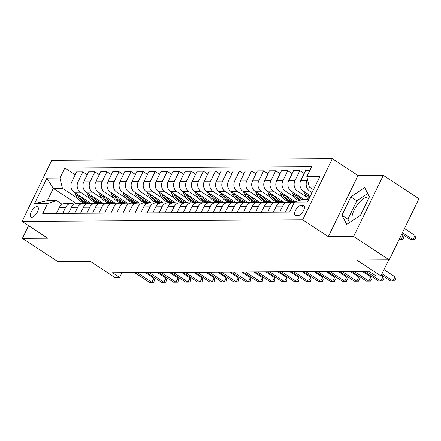 <?xml version="1.0" encoding="UTF-8"?>
<svg xmlns="http://www.w3.org/2000/svg" width="441" height="441" viewBox="0 0 441 441"><rect width="100%" height="100%" fill="white"/><g stroke="black" fill="none" stroke-linecap="round" stroke-linejoin="round"><path stroke-width="0.66" d="M31.769 217.242A6.075 2.679 -56.7 0 0 37.027 212.683A6.075 2.679 -56.7 0 0 37.672 206.868A6.075 2.679 -56.7 0 0 36.906 206.658A6.075 2.679 -56.7 0 0 31.647 211.217A6.075 2.679 -56.7 0 0 31.008 217.033A6.075 2.679 -56.7 0 0 31.769 217.242M352.298 220.682A14.812 6.527 123.3 0 1 356.289 206.234A14.812 6.527 123.3 0 1 367.937 197.028A14.812 6.527 123.3 0 1 369.222 197.243M332.349 158.666L51.746 160.254L22.05 221.415L302.647 219.827L332.349 158.666L358.004 175.49L328.308 236.652L353.616 236.508L383.317 175.347L358.004 175.49M383.317 175.347L418.95 198.709L389.254 259.87L356.708 260.052L380.941 275.939L388.742 259.87M28.56 225.682L22.397 238.383L58.03 261.745L90.57 261.557L114.803 277.444L119.627 277.417L121.92 272.692M353.616 236.508L389.254 259.87M380.941 275.939L376.118 275.967L368.99 271.292L112.499 272.747L119.627 277.417M303.061 205.319L300.938 205.33A5.887 2.596 -56.7 0 0 295.845 209.745A5.887 2.596 -56.7 0 0 295.222 215.379A5.887 2.596 -56.7 0 0 295.961 215.577L298.083 215.566A5.887 2.596 -56.7 0 0 303.176 211.151A5.887 2.596 -56.7 0 0 303.799 205.523A5.887 2.596 -56.7 0 0 303.061 205.319L304.279 206.118M314.775 186.934L309.295 186.967L306.804 176.615L311.66 166.615L64.81 168.01L75.174 174.807M306.804 176.615L319.824 176.543L307.46 202L294.445 202.072L303.353 199.2L308.838 199.167M76.287 203.494L53.284 188.412L47.347 200.644L56.503 200.594L47.595 203.466L42.738 213.466L289.588 212.071L294.445 202.072M47.595 203.466L34.574 203.544L46.939 178.087L59.954 178.01L64.81 168.01M328.308 236.652L302.647 219.827M22.397 238.383L47.705 238.239L22.05 221.415M56.503 200.594L62.148 204.293M313.441 189.685L309.295 186.967M312.03 192.585L309.494 190.925A7.596 6.543 -90.3 0 1 307.008 180.573L307.509 179.537M310.503 195.727L303.226 190.959A7.596 6.543 -90.3 0 1 300.74 180.606L305.591 170.606L309.731 170.584M306.622 197.006L297.443 190.992A7.596 6.543 -90.3 0 1 294.952 180.639L299.808 170.639L304.185 173.511M303.634 199.194L291.176 191.025A7.596 6.543 -90.3 0 1 288.684 180.678L293.541 170.678L299.808 170.639M294.566 197.077L285.388 191.058A7.596 6.543 -90.3 0 1 282.896 180.711L287.752 170.711L292.129 173.578M295.393 201.763L279.12 191.096A7.596 6.543 -90.3 0 1 276.628 180.744L281.485 170.744L287.752 170.711M291.314 202.915L289.913 201.995M282.516 197.144L273.337 191.129A7.596 6.543 -90.3 0 1 270.846 180.777L275.702 170.777L280.079 173.644M283.998 202.265L267.07 191.162A7.596 6.543 -90.3 0 1 264.578 180.816L269.434 170.81L275.702 170.777M279.258 202.981L277.858 202.066M270.46 197.215L261.281 191.196A7.596 6.543 -90.3 0 1 258.79 180.843L263.646 170.843L268.023 173.715M271.948 202.331L255.014 191.229A7.596 6.543 -90.3 0 1 252.522 180.882L257.379 170.882L263.646 170.843M267.207 203.047L265.807 202.132M258.409 197.281L249.231 191.262A7.596 6.543 -90.3 0 1 246.74 180.915L251.596 170.915L255.973 173.782M259.892 202.402L242.963 191.3A7.596 6.543 -90.3 0 1 240.472 180.948L245.328 170.948L251.596 170.915M255.152 203.119L253.751 202.199M246.354 197.347L237.175 191.333A7.596 6.543 -90.3 0 1 234.684 180.981L239.54 170.981L243.917 173.853M247.842 202.469L230.908 191.366A7.596 6.543 -90.3 0 1 228.416 181.019L233.272 171.014L239.54 170.981M243.101 203.185L241.701 202.27M234.303 197.419L225.125 191.4A7.596 6.543 -90.3 0 1 222.633 181.053L227.49 171.047L231.867 173.919M235.786 202.535L218.857 191.438A7.596 6.543 -90.3 0 1 216.366 181.086L221.222 171.086L227.49 171.047M231.045 203.257L229.645 202.336M222.247 197.485L213.069 191.466A7.596 6.543 -90.3 0 1 210.578 181.119L215.434 171.119L219.811 173.986M223.736 202.606L206.801 191.504A7.596 6.543 -90.3 0 1 204.31 181.152L209.166 171.152L215.434 171.119M218.995 203.323L217.595 202.402M210.197 197.551L201.019 191.537A7.596 6.543 -90.3 0 1 198.527 181.185L203.384 171.185L207.761 174.057M211.68 202.673L194.751 191.57A7.596 6.543 -90.3 0 1 192.259 181.223L197.116 171.224L203.384 171.185M206.939 203.389L205.539 202.474M198.141 197.623L188.963 191.603A7.596 6.543 -90.3 0 1 186.471 181.257L191.328 171.257L195.705 174.123M199.63 202.739L182.695 191.642A7.596 6.543 -90.3 0 1 180.204 181.29L185.06 171.29L191.328 171.257M194.889 203.461L193.489 202.54M186.091 197.689L176.913 191.675A7.596 6.543 -90.3 0 1 174.421 181.323L179.278 171.323L183.654 174.189M187.574 202.81L170.645 191.708A7.596 6.543 -90.3 0 1 168.153 181.356L173.01 171.356L179.278 171.323M182.833 203.527L181.433 202.612M174.035 197.761L164.857 191.741A7.596 6.543 -90.3 0 1 162.365 181.389L167.222 171.389L171.599 174.261M175.524 202.877L158.589 191.774A7.596 6.543 -90.3 0 1 156.097 181.427L160.954 171.428L167.222 171.389M170.783 203.593L169.383 202.678M161.985 197.827L152.806 191.807A7.596 6.543 -90.3 0 1 150.315 181.46L155.171 171.461L159.543 174.327M163.468 202.948L146.539 191.846A7.596 6.543 -90.3 0 1 144.047 181.494L148.904 171.494L155.171 171.461M158.727 203.665L157.327 202.744M149.929 197.893L140.751 191.879A7.596 6.543 -90.3 0 1 138.259 181.527L143.116 171.527L147.492 174.399M151.417 203.014L134.483 191.912A7.596 6.543 -90.3 0 1 131.991 181.565L136.848 171.56L143.116 171.527M146.671 203.731L145.276 202.816M137.873 197.965L128.695 191.945A7.596 6.543 -90.3 0 1 126.209 181.598L131.065 171.593L135.437 174.465M139.362 203.081L122.427 191.984A7.596 6.543 -90.3 0 1 119.941 181.631L124.797 171.632L131.065 171.593M134.621 203.797L133.221 202.882M125.823 198.031L116.644 192.011A7.596 6.543 -90.3 0 1 114.153 181.664L119.009 171.665L123.386 174.531M127.306 203.152L110.377 192.05A7.596 6.543 -90.3 0 1 107.885 181.698L112.742 171.698L119.009 171.665M122.565 203.869L121.17 202.948M113.767 198.097L104.589 192.083A7.596 6.543 -90.3 0 1 102.103 181.731L106.954 171.731L111.33 174.603M115.255 203.218L98.321 192.116A7.596 6.543 -90.3 0 1 95.835 181.769L100.686 171.77L106.954 171.731M110.515 203.935L109.114 203.02M101.717 198.169L92.538 192.149A7.596 6.543 -90.3 0 1 90.047 181.802L94.903 171.803L99.28 174.669M103.2 203.284L86.271 192.188A7.596 6.543 -90.3 0 1 83.779 181.835L88.635 171.836L94.903 171.803M98.459 204.007L97.064 203.086M89.661 198.235L80.483 192.221A7.596 6.543 -90.3 0 1 77.996 181.868L82.847 171.869L87.224 174.735M91.149 203.356L74.215 192.254A7.596 6.543 -90.3 0 1 71.729 181.901L76.58 171.902L82.847 171.869M86.408 204.073L85.008 203.158M77.61 198.307L62.446 188.362L53.284 188.412L46.939 178.087M285.448 212.093L288.375 206.063A7.596 6.543 -90.3 0 1 294.037 202.21L294.379 202.204M279.66 212.127L282.593 206.096A7.596 6.543 -90.3 0 1 288.249 202.237A7.596 6.543 -90.3 0 1 291.148 203.003M273.392 212.165L276.325 206.134A7.596 6.543 -90.3 0 1 281.981 202.276L288.249 202.237M267.61 212.198L270.537 206.168A7.596 6.543 -90.3 0 1 276.198 202.309A7.596 6.543 -90.3 0 1 279.092 203.075M261.342 212.231L264.269 206.201A7.596 6.543 -90.3 0 1 269.931 202.342L276.198 202.309M255.554 212.264L258.487 206.234A7.596 6.543 -90.3 0 1 264.142 202.375A7.596 6.543 -90.3 0 1 267.042 203.141M249.286 212.297L252.219 206.267A7.596 6.543 -90.3 0 1 257.875 202.413L264.142 202.375M243.504 212.33L246.431 206.3A7.596 6.543 -90.3 0 1 252.092 202.447A7.596 6.543 -90.3 0 1 254.986 203.213M237.236 212.369L240.163 206.338A7.596 6.543 -90.3 0 1 245.824 202.48L252.092 202.447M231.448 212.402L234.38 206.371A7.596 6.543 -90.3 0 1 240.036 202.513A7.596 6.543 -90.3 0 1 242.936 203.279M225.18 212.435L228.113 206.405A7.596 6.543 -90.3 0 1 233.769 202.546L240.036 202.513M219.398 212.468L222.325 206.438A7.596 6.543 -90.3 0 1 227.986 202.579A7.596 6.543 -90.3 0 1 230.88 203.345M213.13 212.507L216.057 206.476A7.596 6.543 -90.3 0 1 221.718 202.617L227.986 202.579M207.342 212.534L210.274 206.504A7.596 6.543 -90.3 0 1 215.93 202.651A7.596 6.543 -90.3 0 1 218.83 203.417M201.074 212.573L204.007 206.542A7.596 6.543 -90.3 0 1 209.662 202.684L215.93 202.651M195.291 212.606L198.218 206.575A7.596 6.543 -90.3 0 1 203.874 202.717A7.596 6.543 -90.3 0 1 206.774 203.483M189.024 212.639L191.951 206.609A7.596 6.543 -90.3 0 1 197.607 202.755L203.874 202.717M183.236 212.672L186.163 206.642A7.596 6.543 -90.3 0 1 191.824 202.783A7.596 6.543 -90.3 0 1 194.724 203.549M176.968 212.711L179.895 206.68A7.596 6.543 -90.3 0 1 185.556 202.821L191.824 202.783M171.185 212.744L174.112 206.713A7.596 6.543 -90.3 0 1 179.768 202.854A7.596 6.543 -90.3 0 1 182.668 203.621M164.917 212.777L167.845 206.746A7.596 6.543 -90.3 0 1 173.5 202.888L179.768 202.854M159.129 212.81L162.056 206.779A7.596 6.543 -90.3 0 1 167.718 202.921A7.596 6.543 -90.3 0 1 170.612 203.687M152.862 212.843L155.789 206.812A7.596 6.543 -90.3 0 1 161.45 202.959L167.718 202.921M147.079 212.876L150.006 206.846A7.596 6.543 -90.3 0 1 155.662 202.992A7.596 6.543 -90.3 0 1 158.562 203.759M140.811 212.915L143.738 206.884A7.596 6.543 -90.3 0 1 149.394 203.025L155.662 202.992M135.023 212.948L137.95 206.917A7.596 6.543 -90.3 0 1 143.612 203.058A7.596 6.543 -90.3 0 1 146.506 203.825M128.755 212.981L131.683 206.95A7.596 6.543 -90.3 0 1 137.344 203.092L143.612 203.058M122.973 213.014L125.9 206.983A7.596 6.543 -90.3 0 1 131.556 203.125A7.596 6.543 -90.3 0 1 134.455 203.891M116.705 213.053L119.632 207.016A7.596 6.543 -90.3 0 1 125.288 203.163L131.556 203.125M110.917 213.08L113.844 207.05A7.596 6.543 -90.3 0 1 119.505 203.196A7.596 6.543 -90.3 0 1 122.4 203.963M104.649 213.119L107.576 207.088A7.596 6.543 -90.3 0 1 113.238 203.229L119.505 203.196M98.867 213.152L101.794 207.121A7.596 6.543 -90.3 0 1 107.45 203.262A7.596 6.543 -90.3 0 1 110.349 204.029M92.599 213.185L95.526 207.154A7.596 6.543 -90.3 0 1 101.182 203.301L107.45 203.262M86.811 213.218L89.738 207.187A7.596 6.543 -90.3 0 1 95.399 203.329A7.596 6.543 -90.3 0 1 98.293 204.095M80.543 213.257L83.47 207.226A7.596 6.543 -90.3 0 1 89.132 203.367L95.399 203.329M74.755 213.29L77.688 207.259A7.596 6.543 -90.3 0 1 83.343 203.4A7.596 6.543 -90.3 0 1 86.243 204.166M68.493 213.323L71.42 207.292A7.596 6.543 -90.3 0 1 77.076 203.433L83.343 203.4M62.705 213.356L65.632 207.325A7.596 6.543 -90.3 0 1 71.293 203.466A7.596 6.543 -90.3 0 1 74.187 204.233M59.954 178.01L62.446 188.362M56.437 213.389L59.364 207.358A7.596 6.543 -90.3 0 1 65.025 203.505L71.293 203.466M34.574 203.544L47.347 200.644M364.635 187.579L350.86 196.84L341.913 215.258L346.747 224.419L360.523 215.153L369.47 196.736L364.635 187.579M367.733 193.445L356.846 200.765L347.899 219.183L349.636 222.473M347.899 219.183L341.913 215.258M356.846 200.765L350.86 196.84M381.994 273.773L392.948 280.956L390.539 280.967L381.404 274.98M384.001 269.638L394.954 276.821L392.948 280.956L394.684 280.934L395.483 279.28L394.954 276.821M401.856 233.906L410.604 239.645L413.019 239.628L415.025 235.5L404.452 228.565M415.025 235.5L415.549 237.958L414.749 239.612L413.019 239.628L402.446 232.699M366.085 271.309L380.897 281.022L378.488 281.038L363.671 271.325M381.063 275.686L382.904 276.893L380.897 281.022L382.628 281L383.433 279.351L382.904 276.893M354.029 271.38L368.841 281.093L366.432 281.104L351.62 271.391M362.27 271.331L370.848 276.959L368.841 281.093L370.572 281.071L371.377 279.418L370.848 276.959M341.979 271.447L356.791 281.16L354.382 281.171L339.564 271.463M350.215 271.402L358.798 277.025L356.791 281.16L358.522 281.137L359.327 279.484L358.798 277.025M303.673 191.251L304.979 194.189A14.525 12.513 89.7 0 0 308.612 199.167M306.263 192.949L306.815 194.178A14.525 12.513 89.7 0 0 309.356 198.092M399.039 239.711L400.963 239.7L402.969 235.566L401.514 234.612M309.78 197.215A14.525 12.513 -90.3 0 1 307.972 194.172L307.906 194.023M402.969 235.566L403.498 238.024L402.694 239.678L400.963 239.7L399.507 238.746M291.617 191.317L292.929 194.261A14.525 12.513 89.7 0 0 298.662 200.71M298.623 195.909A14.525 12.513 89.7 0 0 301.931 199.657M294.213 193.02L294.759 194.249A14.525 12.513 89.7 0 0 299.863 200.324M300.646 200.071A14.525 12.513 -90.3 0 1 295.917 194.244L295.85 194.09M279.566 191.383L280.873 194.327A14.525 12.513 89.7 0 0 292.074 202.199L293.904 202.193A14.525 12.513 89.7 0 0 294.39 202.176A14.525 12.513 -90.3 0 1 283.866 194.31L283.795 194.161M286.573 195.98A14.525 12.513 89.7 0 0 294.753 201.972M282.157 193.086L282.709 194.316A14.525 12.513 89.7 0 0 293.904 202.193M329.923 271.518L344.735 281.226L342.326 281.242L327.514 271.529M338.164 271.469L346.742 277.097L344.735 281.226L346.466 281.209L347.271 279.555L346.742 277.097M267.511 191.455L268.823 194.393A14.525 12.513 89.7 0 0 280.018 202.27L281.849 202.259A14.525 12.513 89.7 0 0 282.427 202.243M274.517 196.047A14.525 12.513 89.7 0 0 283.916 202.21M270.107 193.152L270.653 194.382A14.525 12.513 89.7 0 0 281.849 202.259M283.976 202.248L283.006 202.254A14.525 12.513 -90.3 0 1 271.81 194.376L271.744 194.227M317.867 271.584L332.685 281.297L330.27 281.308L315.458 271.595M326.108 271.535L334.691 277.163L332.685 281.297L334.416 281.275L335.221 279.622L334.691 277.163M305.817 271.65L320.629 281.364L318.22 281.38L303.408 271.667M314.053 271.606L322.636 277.229L320.629 281.364L322.36 281.341L323.165 279.688L322.636 277.229M293.761 271.722L308.579 281.435L306.164 281.446L291.352 271.733M302.002 271.673L310.585 277.301L308.579 281.435L310.31 281.413L311.109 279.759L310.585 277.301M281.711 271.788L296.523 281.501L294.114 281.512L279.302 271.799M289.946 271.744L298.529 277.367L296.523 281.501L298.254 281.479L299.059 279.826L298.529 277.367M269.655 271.854L284.473 281.567L282.058 281.584L267.246 271.871M277.896 271.81L286.479 277.439L284.473 281.567L286.203 281.545L287.003 279.897L286.479 277.439M255.46 191.521L256.767 194.464A14.525 12.513 89.7 0 0 267.968 202.336L269.798 202.325A14.525 12.513 89.7 0 0 270.377 202.309M262.467 196.118A14.525 12.513 89.7 0 0 271.86 202.276M258.051 193.224L258.602 194.453A14.525 12.513 89.7 0 0 269.798 202.325M271.921 202.314L270.956 202.32A14.525 12.513 -90.3 0 1 259.76 194.448L259.688 194.299M243.404 191.592L244.716 194.531A14.525 12.513 89.7 0 0 255.912 202.408L257.742 202.397A14.525 12.513 89.7 0 0 258.321 202.375M250.411 196.184A14.525 12.513 89.7 0 0 259.81 202.342M246.001 193.29L246.547 194.52A14.525 12.513 89.7 0 0 257.742 202.397M259.87 202.386L258.9 202.391A14.525 12.513 -90.3 0 1 247.704 194.514L247.638 194.365M231.354 191.659L232.661 194.597A14.525 12.513 89.7 0 0 243.862 202.474L245.692 202.463A14.525 12.513 89.7 0 0 246.271 202.447M238.361 196.251A14.525 12.513 89.7 0 0 247.754 202.413M233.945 193.356L234.496 194.591A14.525 12.513 89.7 0 0 245.692 202.463M247.814 202.452L246.85 202.458A14.525 12.513 -90.3 0 1 235.648 194.58L235.582 194.431M219.298 191.725L220.61 194.668A14.525 12.513 89.7 0 0 231.806 202.54L233.636 202.529A14.525 12.513 89.7 0 0 234.215 202.513M226.305 196.322A14.525 12.513 89.7 0 0 235.703 202.48M221.895 193.428L222.44 194.657A14.525 12.513 89.7 0 0 233.636 202.529M235.764 202.518L234.794 202.524A14.525 12.513 -90.3 0 1 223.598 194.652L223.532 194.503M207.248 191.796L208.554 194.735A14.525 12.513 89.7 0 0 219.75 202.612L221.586 202.601A14.525 12.513 89.7 0 0 222.165 202.579M214.254 196.388A14.525 12.513 89.7 0 0 223.648 202.546M209.839 193.494L210.39 194.724A14.525 12.513 89.7 0 0 221.586 202.601M223.708 202.59L222.744 202.595A14.525 12.513 -90.3 0 1 211.542 194.718L211.476 194.569M257.605 271.926L272.417 281.639L270.008 281.65L255.196 271.937M265.84 271.877L274.423 277.505L272.417 281.639L274.148 281.617L274.952 279.963L274.423 277.505M195.192 191.863L196.504 194.806A14.525 12.513 89.7 0 0 207.7 202.678L209.53 202.667A14.525 12.513 89.7 0 0 210.109 202.651M202.199 196.454A14.525 12.513 89.7 0 0 211.597 202.617M197.788 193.566L198.334 194.795A14.525 12.513 89.7 0 0 209.53 202.667M211.652 202.656L210.688 202.662A14.525 12.513 -90.3 0 1 199.492 194.784L199.426 194.635M245.549 271.992L260.366 281.705L257.952 281.716L243.14 272.009M253.79 271.948L262.373 277.571L260.366 281.705L262.097 281.683L262.897 280.029L262.373 277.571M183.142 191.929L184.448 194.872A14.525 12.513 89.7 0 0 195.644 202.744L197.48 202.739A14.525 12.513 89.7 0 0 198.059 202.717M190.148 196.526A14.525 12.513 89.7 0 0 199.541 202.684M185.733 193.632L186.278 194.861A14.525 12.513 89.7 0 0 197.48 202.739M199.602 202.722L198.637 202.728A14.525 12.513 -90.3 0 1 187.436 194.856L187.37 194.707M233.498 272.058L248.311 281.771L245.902 281.788L231.084 272.075M241.734 272.014L250.317 277.643L248.311 281.771L250.041 281.755L250.846 280.101L250.317 277.643M171.086 192L172.398 194.939A14.525 12.513 89.7 0 0 183.594 202.816L185.424 202.805A14.525 12.513 89.7 0 0 186.003 202.788M178.092 196.592A14.525 12.513 89.7 0 0 187.491 202.755M173.682 193.698L174.228 194.928A14.525 12.513 89.7 0 0 185.424 202.805M187.546 202.794L186.582 202.799A14.525 12.513 -90.3 0 1 175.386 194.922L175.32 194.773M221.443 272.13L236.26 281.843L233.846 281.854L219.034 272.141M229.684 272.08L238.267 277.709L236.26 281.843L237.991 281.821L238.79 280.167L238.267 277.709M159.036 192.067L160.342 195.01A14.525 12.513 89.7 0 0 171.538 202.882L173.374 202.871A14.525 12.513 89.7 0 0 173.952 202.854M166.042 196.664A14.525 12.513 89.7 0 0 175.435 202.821M161.626 193.77L162.172 194.999A14.525 12.513 89.7 0 0 173.374 202.871M175.496 202.86L174.531 202.866A14.525 12.513 -90.3 0 1 163.33 194.994L163.264 194.839M209.392 272.196L224.204 281.909L221.795 281.926L206.978 272.213M217.628 272.152L226.211 277.775L224.204 281.909L225.935 281.887L226.74 280.233L226.211 277.775M146.98 192.138L148.292 195.076A14.525 12.513 89.7 0 0 159.488 202.954L161.318 202.943A14.525 12.513 89.7 0 0 161.897 202.921M153.986 196.73A14.525 12.513 89.7 0 0 163.379 202.888M149.576 193.836L150.122 195.065A14.525 12.513 89.7 0 0 161.318 202.943M163.44 202.932L162.475 202.932A14.525 12.513 -90.3 0 1 151.28 195.06L151.213 194.911M197.336 272.268L212.149 281.975L209.74 281.992L194.928 272.279M205.578 272.218L214.161 277.847L212.149 281.975L213.885 281.959L214.684 280.305L214.161 277.847M134.924 192.204L136.236 195.143A14.525 12.513 89.7 0 0 147.432 203.02L149.267 203.009A14.525 12.513 89.7 0 0 149.846 202.992M141.936 196.796A14.525 12.513 89.7 0 0 151.329 202.959M137.52 193.902L138.066 195.137A14.525 12.513 89.7 0 0 149.267 203.009M151.39 202.998L150.425 203.003A14.525 12.513 -90.3 0 1 139.224 195.126L139.158 194.977M185.286 272.334L200.098 282.047L197.689 282.058L182.872 272.345M193.522 272.29L202.105 277.913L200.098 282.047L201.829 282.025L202.634 280.371L202.105 277.913M173.23 272.4L188.042 282.113L185.633 282.13L170.821 272.417M181.471 272.356L190.049 277.984L188.042 282.113L189.779 282.091L190.578 280.443L190.049 277.984M161.18 272.472L175.992 282.185L173.583 282.196L158.766 272.483M169.416 272.422L177.999 278.05L175.992 282.185L177.723 282.163L178.528 280.509L177.999 278.05M149.124 272.538L163.936 282.251L161.527 282.262L146.715 272.555M157.365 272.494L165.943 278.117L163.936 282.251L165.673 282.229L166.472 280.575L165.943 278.117M137.074 272.604L151.886 282.317L149.477 282.334L134.659 272.621M145.31 272.56L153.892 278.188L151.886 282.317L153.617 282.301L154.422 280.647L153.892 278.188M122.874 192.27L124.18 195.214A14.525 12.513 89.7 0 0 135.381 203.086L137.212 203.075A14.525 12.513 89.7 0 0 137.79 203.058M129.88 196.868A14.525 12.513 89.7 0 0 139.273 203.025M125.465 193.974L126.016 195.203A14.525 12.513 89.7 0 0 137.212 203.075M139.334 203.064L138.369 203.069A14.525 12.513 -90.3 0 1 127.173 195.198L127.107 195.049M110.818 192.342L112.13 195.28A14.525 12.513 89.7 0 0 123.326 203.158L125.161 203.147A14.525 12.513 89.7 0 0 125.74 203.125M117.83 196.934A14.525 12.513 89.7 0 0 127.223 203.092M113.414 194.04L113.96 195.269A14.525 12.513 89.7 0 0 125.161 203.147M127.284 203.136L126.313 203.141A14.525 12.513 -90.3 0 1 115.118 195.264L115.051 195.115M98.767 192.408L100.074 195.352A14.525 12.513 89.7 0 0 111.275 203.224L113.105 203.213A14.525 12.513 89.7 0 0 113.684 203.196M105.774 197A14.525 12.513 89.7 0 0 115.167 203.163M101.358 194.112L101.91 195.341A14.525 12.513 89.7 0 0 113.105 203.213M115.228 203.202L114.263 203.207A14.525 12.513 -90.3 0 1 103.067 195.33L103.001 195.181M86.712 192.474L88.024 195.418A14.525 12.513 89.7 0 0 99.219 203.29L101.055 203.284A14.525 12.513 89.7 0 0 101.628 203.262M93.724 197.072A14.525 12.513 89.7 0 0 103.117 203.229M89.308 194.178L89.854 195.407A14.525 12.513 89.7 0 0 101.055 203.284M103.177 203.268L102.207 203.273A14.525 12.513 -90.3 0 1 91.011 195.402L90.945 195.253M74.661 192.546L75.968 195.484A14.525 12.513 89.7 0 0 87.169 203.362L88.999 203.351A14.525 12.513 89.7 0 0 89.578 203.334M81.668 197.138A14.525 12.513 89.7 0 0 91.061 203.301M77.252 194.244L77.803 195.473A14.525 12.513 89.7 0 0 88.999 203.351M91.122 203.34L90.157 203.345A14.525 12.513 -90.3 0 1 78.961 195.468L78.895 195.319M303.226 190.959L309.494 190.925M291.176 191.025L297.443 190.992M279.12 191.096L285.388 191.058M267.07 191.162L273.337 191.129M255.014 191.229L261.281 191.196M242.963 191.3L249.231 191.262M230.908 191.366L237.175 191.333M218.857 191.438L225.125 191.4M206.801 191.504L213.069 191.466M194.751 191.57L201.019 191.537M182.695 191.642L188.963 191.603M170.645 191.708L176.913 191.675M158.589 191.774L164.857 191.741M146.539 191.846L152.806 191.807M134.483 191.912L140.751 191.879M122.427 191.984L128.695 191.945M110.377 192.05L116.644 192.011M98.321 192.116L104.589 192.083M86.271 192.188L92.538 192.149M74.215 192.254L80.483 192.221M300.74 180.606L307.008 180.573M288.375 206.063L292.515 206.041M276.325 206.134L282.593 206.096M288.684 180.678L294.952 180.639M264.269 206.201L270.537 206.168M276.628 180.744L282.896 180.711M252.219 206.267L258.487 206.234M264.578 180.816L270.846 180.777M240.163 206.338L246.431 206.3M252.522 180.882L258.79 180.843M228.113 206.405L234.38 206.371M240.472 180.948L246.74 180.915M216.057 206.476L222.325 206.438M228.416 181.019L234.684 180.981M204.007 206.542L210.274 206.504M216.366 181.086L222.633 181.053M191.951 206.609L198.218 206.575M204.31 181.152L210.578 181.119M179.895 206.68L186.163 206.642M192.259 181.223L198.527 181.185M167.845 206.746L174.112 206.713M180.204 181.29L186.471 181.257M155.789 206.812L162.056 206.779M168.153 181.356L174.421 181.323M143.738 206.884L150.006 206.846M156.097 181.427L162.365 181.389M131.683 206.95L137.95 206.917M144.047 181.494L150.315 181.46M119.632 207.016L125.9 206.983M131.991 181.565L138.259 181.527M107.576 207.088L113.844 207.05M119.941 181.631L126.209 181.598M95.526 207.154L101.794 207.121M107.885 181.698L114.153 181.664M83.47 207.226L89.738 207.187M95.835 181.769L102.103 181.731M71.42 207.292L77.688 207.259M83.779 181.835L90.047 181.802M59.364 207.358L65.632 207.325M71.729 181.901L77.996 181.868M304.433 207.623L300.938 205.33M306.815 194.178L304.979 194.189M294.759 194.249L292.929 194.261M282.709 194.316L280.873 194.327M270.653 194.382L268.823 194.393M258.602 194.453L256.767 194.464M246.547 194.52L244.716 194.531M234.496 194.591L232.661 194.597M222.44 194.657L220.61 194.668M210.39 194.724L208.554 194.735M198.334 194.795L196.504 194.806M186.278 194.861L184.448 194.872M174.228 194.928L172.398 194.939M162.172 194.999L160.342 195.01M150.122 195.065L148.292 195.076M138.066 195.137L136.236 195.143M126.016 195.203L124.18 195.214M113.96 195.269L112.13 195.28M101.91 195.341L100.074 195.352M89.854 195.407L88.024 195.418M77.803 195.473L75.968 195.484"/></g></svg>
